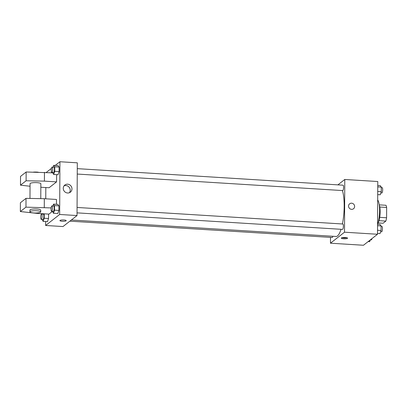 <?xml version="1.0" encoding="UTF-8"?>
<svg xmlns="http://www.w3.org/2000/svg" width="407" height="407" viewBox="0 0 407 407"><rect width="100%" height="100%" fill="white"/><g stroke="black" fill="none" stroke-linecap="round" stroke-linejoin="round"><path stroke-width="0.61" d="M379.787 207.021L386.65 207.448A9.661 2.447 -86.4 0 0 385.933 205.27L379.222 204.853M386.65 207.448L386.594 217.765A9.661 2.447 -86.4 0 1 385.846 221.093L383.104 223.245L378.098 222.929M379.711 217.338L386.594 217.765M378.983 220.665L385.846 221.093M379.258 205.108A9.895 2.503 93.6 0 1 380.143 211.808A9.895 2.503 93.6 0 1 378.159 222.685M377.681 224.308A14.393 3.643 -86.4 0 0 379.578 210.511A14.393 3.643 -86.4 0 0 377.686 199.959M337.891 184.87L344.78 179.472L377.782 181.527L377.503 234.259L363.466 245.258L330.464 243.203L330.494 237.378M344.78 179.472L344.505 232.204L377.503 234.259M351.572 209.346A3.149 2.971 -128.1 0 1 349.649 203.795A3.149 2.971 -128.1 0 1 353.927 204.436A3.149 2.971 -128.1 0 1 351.572 209.346M71.357 219.999L336.055 236.472A25.183 6.375 -86.4 0 0 337.495 235.948A25.183 6.375 -86.4 0 0 341.046 229.299M342.409 223.977A25.183 6.375 -86.4 0 0 342.429 190.557M344.505 232.204L330.464 243.203M77.244 174.054L342.725 190.578A2.696 0.682 -86.4 0 0 342.877 190.522A2.696 0.682 -86.4 0 0 343.584 187.627A2.696 0.682 -86.4 0 0 343.06 185.19L77.274 168.646M77.04 212.861L342.521 229.39A2.696 0.682 -86.4 0 0 342.674 229.334A2.696 0.682 -86.4 0 0 343.381 226.44A2.696 0.682 -86.4 0 0 342.857 224.003L77.071 207.458M332.84 236.274A2.696 0.682 93.6 0 1 332.183 237.485L69.877 221.159M341.392 237.947A3.149 0.666 0.3 0 1 344.846 237.474A3.149 0.666 0.3 0 1 347.578 238.151A3.149 0.666 0.3 0 1 344.429 238.807A3.149 0.666 0.3 0 1 341.285 238.12A3.149 0.666 0.3 0 1 341.392 237.947M346.789 237.708A3.149 0.666 0.3 0 1 342.073 237.683M349.649 203.795A3.149 2.971 -128.1 0 1 353.927 204.441A3.149 2.971 -128.1 0 1 353.53 208.75M55.25 165.41L59.936 161.742L77.305 162.82L77.03 215.552L62.988 226.557L45.62 225.473L45.64 221.515M67.587 193.004A4.513 4.258 -128.1 0 1 63.512 189.845A4.513 4.258 -128.1 0 1 64.83 185.043A4.513 4.258 -128.1 0 1 70.966 185.968A4.513 4.258 -128.1 0 1 70.396 192.145A4.513 4.258 -128.1 0 1 67.587 193.004M59.936 161.742L59.661 214.474L77.03 215.552M69.429 192.704A4.513 4.258 51.9 0 0 69.226 187.332A4.513 4.258 51.9 0 0 64.057 185.846M46.266 172.451L51.46 168.381M45.757 198.794L45.818 187.551M63.879 219.978A3.149 0.666 0.3 0 1 66.209 220.64A3.149 0.666 0.3 0 1 63.054 221.291A3.149 0.666 0.3 0 1 59.91 220.604A3.149 0.666 0.3 0 1 63.879 219.978M59.661 214.474L45.62 225.473M59.91 220.604A3.149 0.666 -179.7 0 0 63.054 221.291A3.149 0.666 -179.7 0 0 66.209 220.64M58.023 174.72L59.086 171.612L58.023 174.72L53.678 174.45L52.64 172.522M58.069 165.588L59.112 167.048L59.086 171.612L59.112 167.048L58.069 165.588L53.729 165.318L54.767 166.773L54.747 171.342L53.678 174.45M47.487 221.627L48.55 218.518L47.487 221.627L43.142 221.357L42.104 219.429M48.57 214.097L48.55 218.518L48.57 214.097M57.819 213.533L58.883 210.424L57.819 213.533L53.475 213.263L52.437 211.33M57.865 204.4L58.908 205.856L58.883 210.424L58.908 205.856L57.865 204.4L53.526 204.126L54.563 205.586L54.543 210.154L53.475 213.263M56.604 174.634L56.568 181.883L49.079 187.754L40.832 187.24M52.437 211.381L48.942 214.118L36.783 213.36L20.35 211.548L20.396 202.757L26.012 198.357L44.317 198.708L56.476 199.461L56.451 204.309M40.771 198.636L40.853 183.766A5.398 1.145 -179.7 0 0 35.46 182.59A5.398 1.145 -179.7 0 0 30.057 183.71L29.981 198.433M56.568 181.883L44.409 181.13L26.104 180.779L20.487 185.18L30.047 186.238M29.909 211.833L29.92 210.073A5.398 1.145 0.3 0 1 36.722 209.005A5.398 1.145 0.3 0 1 40.71 210.134L40.705 211.889A5.398 1.145 0.3 0 1 35.302 213.009A5.398 1.145 0.3 0 1 29.909 211.833A5.398 1.145 0.3 0 1 36.711 210.76A5.398 1.145 0.3 0 1 40.705 211.889M20.35 211.548L25.967 207.148L51.14 207.921M20.487 185.18L20.533 176.394L26.15 171.993L52.64 172.848M38.294 172.222A5.398 1.145 -179.7 0 0 36.915 172.09A5.398 1.145 -179.7 0 0 33.359 172.13M44.455 172.339L44.409 181.13M26.15 171.993L26.104 180.779M26.012 198.357L25.967 207.148M44.317 198.708L44.271 207.494M370.273 239.921L369.673 241.682L368.147 241.59M370.355 239.86L371.265 239.916A2.696 0.682 -86.4 0 0 371.418 239.86A2.696 0.682 -86.4 0 0 371.937 238.619M377.559 224.298L380.052 224.455L381.094 225.91L381.069 230.479L380.006 233.587L377.508 233.43M377.548 225.692L381.094 225.91M377.523 230.26L381.069 230.479M380.631 231.761L381.598 231.822A2.696 0.682 -86.4 0 0 381.751 231.766A2.696 0.682 -86.4 0 0 382.463 228.871A2.696 0.682 -86.4 0 0 381.934 226.434L381.094 226.384M377.757 185.485L380.255 185.643L381.298 187.103L381.273 191.666L380.209 194.775L377.711 194.622M377.752 186.879L381.298 187.103M377.727 191.448L381.273 191.666M380.835 192.949L381.802 193.01A2.696 0.682 -86.4 0 0 381.954 192.954A2.696 0.682 -86.4 0 0 382.666 190.064A2.696 0.682 -86.4 0 0 382.137 187.622L381.293 187.571M42.562 214.051L42.674 213.726M44.231 213.823L44.205 218.249L43.142 221.357M41.26 219.378L43 219.485A2.696 0.682 -86.4 0 0 43.152 219.429A2.696 0.682 -86.4 0 0 43.864 216.534A2.696 0.682 -86.4 0 0 43.335 214.097L41.595 213.99A2.696 0.682 -86.4 0 0 40.746 216.641A2.696 0.682 -86.4 0 0 41.26 219.378A2.696 0.682 -86.4 0 0 41.417 219.317A2.696 0.682 -86.4 0 0 42.125 216.427A2.696 0.682 -86.4 0 0 41.595 213.99M44.205 218.249L48.55 218.518M52.9 205.952L53.526 204.126M51.597 211.279L53.332 211.386A2.696 0.682 -86.4 0 0 53.485 211.33A2.696 0.682 -86.4 0 0 54.197 208.44A2.696 0.682 -86.4 0 0 53.668 206.003L51.928 205.891A2.696 0.682 -86.4 0 0 51.084 208.542A2.696 0.682 -86.4 0 0 51.597 211.279A2.696 0.682 -86.4 0 0 51.75 211.223A2.696 0.682 -86.4 0 0 52.457 208.333A2.696 0.682 -86.4 0 0 51.928 205.891M54.563 205.586L58.908 205.856M54.543 210.154L58.883 210.424M53.103 167.145L53.729 165.318M51.801 172.466L53.536 172.578A2.696 0.682 -86.4 0 0 53.688 172.522A2.696 0.682 -86.4 0 0 54.401 169.627A2.696 0.682 -86.4 0 0 53.872 167.191L52.132 167.084A2.696 0.682 -86.4 0 0 51.282 169.734A2.696 0.682 -86.4 0 0 51.801 172.466A2.696 0.682 -86.4 0 0 51.954 172.41A2.696 0.682 -86.4 0 0 52.661 169.521A2.696 0.682 -86.4 0 0 52.132 167.084M54.767 166.773L59.112 167.048M54.747 171.342L59.086 171.612"/></g></svg>

